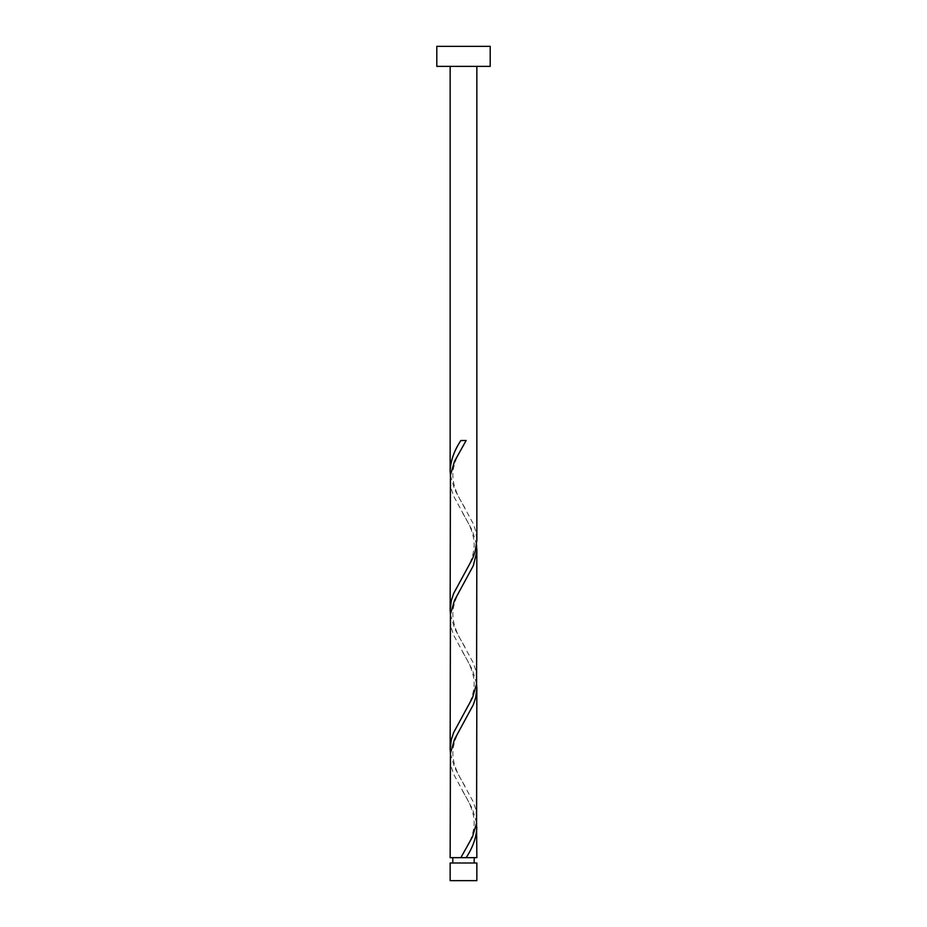 <?xml version="1.0" encoding="UTF-8"?>
<svg xmlns="http://www.w3.org/2000/svg" width="927" height="927" viewBox="0 0 927 927"><rect width="100%" height="100%" fill="white"/><g stroke="black" fill="none" stroke-linecap="round" stroke-linejoin="round"><path stroke-width="0.7" stroke-dasharray="4.63 3.48" d="M452.816 863.002L474.184 863.002L452.816 863.002M463.5 857.66L474.184 857.66L463.5 857.66M476.849 66.373L450.151 66.373L476.849 66.373M476.849 857.66L450.151 857.66M476.582 822.898L472.527 808.993L453.662 774.23L451.356 767.278L450.151 757.811M450.418 753.373L454.473 767.278L473.338 802.04L475.644 808.993L476.849 818.46M476.582 683.848L472.527 669.943L453.662 635.18L451.356 628.228L450.151 618.761M450.418 614.323L454.473 628.228L473.338 662.99L475.644 669.943L476.849 679.41M476.582 544.798L472.527 530.893L453.662 496.13L451.356 489.178L450.151 479.711M450.418 475.273L454.473 489.178L473.338 523.94L475.644 530.893L476.849 540.36M436.802 66.373L490.198 66.373M436.802 46.35L490.198 46.35M476.849 863.002L450.151 863.002M450.151 880.65L476.849 880.65M466.154 440.51L460.846 440.51M464.833 507.822C462.144 502.944 452.839 489.873 452.828 474.879C452.897 461.275 462.109 447.382 464.833 442.724M462.167 577.347C464.856 572.469 474.16 559.398 474.172 544.404C474.103 530.8 464.89 516.907 462.167 512.249M464.833 646.872C462.144 641.994 452.839 628.923 452.828 613.929C452.897 600.325 462.109 586.432 464.833 581.774M462.167 716.397C464.856 711.519 474.16 698.448 474.172 683.454C474.103 669.85 464.89 655.957 462.167 651.299M464.833 785.922C462.144 781.044 452.839 767.973 452.828 752.979C452.897 739.375 462.109 725.482 464.833 720.824M462.167 855.447C464.856 850.569 474.16 837.498 474.172 822.504C474.103 808.9 464.89 795.007 462.167 790.349"/><path stroke-width="1.39" d="M476.849 880.65L450.151 880.65L450.151 863.002L476.849 863.002L476.849 880.65M474.184 863.002L474.184 857.66M452.816 863.002L452.816 857.66M490.198 66.373L436.802 66.373L436.802 46.35L490.198 46.35L490.198 66.373M476.849 66.373L476.849 540.36L475.122 551.75L472.527 558.703L453.662 593.465L451.356 600.418L450.151 609.885L450.418 475.273L454.473 461.368L466.154 440.51L460.846 440.51C454.184 450.626 450.626 460.731 450.151 470.835L450.151 66.373M460.846 857.66L450.151 857.66L450.418 753.373L454.473 739.468L473.338 704.705L475.644 697.753L476.849 688.286L476.582 822.898L472.527 836.803L460.846 857.66L476.849 857.66L476.582 822.898M466.154 857.66C472.816 847.545 476.374 837.44 476.849 827.336M476.849 549.236L476.582 683.848L472.527 697.753L453.662 732.515L451.356 739.468L450.151 748.935L450.418 614.323L454.473 600.418L473.338 565.655L476.768 551.75L476.582 544.798M450.151 748.935L450.418 753.373M476.849 688.286L476.582 683.848M450.151 609.885L450.418 614.323M450.151 470.835L450.418 475.273"/></g></svg>

